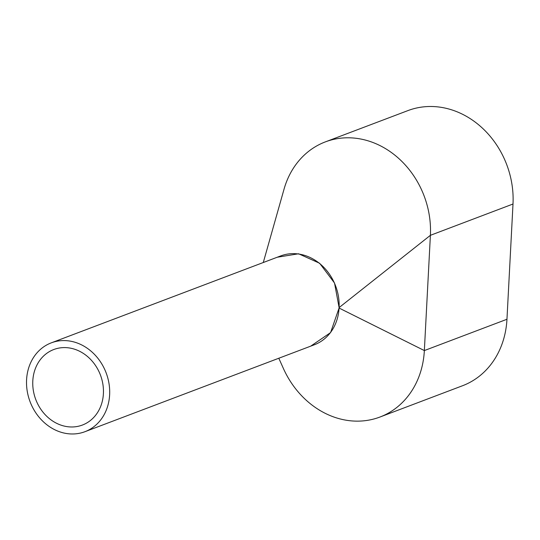 <?xml version="1.0" encoding="UTF-8"?>
<svg xmlns="http://www.w3.org/2000/svg" width="540" height="540" viewBox="0 0 540 540"><rect width="100%" height="100%" fill="white"/><g stroke="black" fill="none" stroke-linecap="round" stroke-linejoin="round"><path stroke-width="0.81" d="M84.935 431.703L314.395 344.756A47.507 40.675 -110.8 0 0 338.492 296.771A47.507 40.675 -110.8 0 0 299.977 254.239A47.507 40.675 -110.8 0 0 280.726 255.913L51.273 342.86A47.507 40.675 -110.8 0 0 27.175 390.845A47.507 40.675 -110.8 0 0 65.684 433.377A47.507 40.675 -110.8 0 0 84.935 431.703A47.507 40.675 -110.8 0 0 109.033 383.717A47.507 40.675 -110.8 0 0 70.517 341.179A47.507 40.675 -110.8 0 0 51.273 342.86M70.153 348.098A40.379 34.574 -110.8 0 0 53.798 349.522A40.379 34.574 -110.8 0 0 33.311 390.305A40.379 34.574 -110.8 0 0 66.049 426.465A40.379 34.574 -110.8 0 0 82.411 425.041A40.379 34.574 -110.8 0 0 102.89 384.251A40.379 34.574 -110.8 0 0 70.153 348.098M278.802 358.243L283.392 368.476A85.509 73.217 -110.8 0 0 379.91 417.049L462.51 385.749A85.509 73.217 -110.8 0 0 506.959 319.268L513 204.019A85.509 73.217 -110.8 0 0 407.957 110.585L325.35 141.885A85.509 73.217 -110.8 0 0 284.054 189.122L263.284 262.521M379.91 417.049A85.509 73.217 -110.8 0 0 424.352 350.568L430.394 235.319A85.509 73.217 -110.8 0 0 325.35 141.885M513 204.019L430.394 235.319L339.1 307.591L334.53 283.048L319.64 263.27L298.586 253.78L277.256 257.229M339.1 307.591L339.073 308.05L424.352 350.568L506.959 319.268M310.723 346.147L330.575 332.606L339.073 308.05"/></g></svg>
